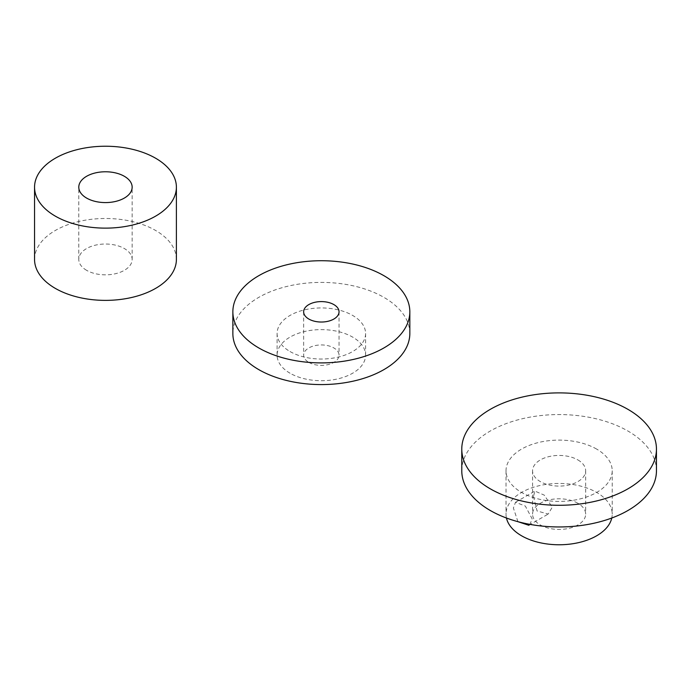 <?xml version="1.0" encoding="UTF-8"?>
<svg xmlns="http://www.w3.org/2000/svg" width="691" height="691" viewBox="0 0 691 691"><rect width="100%" height="100%" fill="white"/><g stroke="black" fill="none" stroke-linecap="round" stroke-linejoin="round"><path stroke-width="0.52" stroke-dasharray="3.46 2.59" d="M533.469 496.406L537.062 510.969L548.188 514.069L552.239 507.246L544.327 495.171L534.92 491.076L533.469 496.406M517.939 521.688L513.378 508.006L515.521 502.279L525.341 506.08L532.148 518.846L529.971 524.383M656.45 470.761A97.336 56.196 0 0 0 627.938 431.029A97.336 56.196 0 0 0 521.86 418.841A97.336 56.196 0 0 0 461.778 470.761M596.653 449.09A53.095 30.654 0 0 0 538.799 442.439A53.095 30.654 0 0 0 506.019 470.761A53.095 30.654 0 0 0 559.114 501.416A53.095 30.654 0 0 0 612.209 470.761A53.095 30.654 0 0 0 596.653 449.09M577.883 459.921A26.543 15.323 180 0 1 585.657 470.761A26.543 15.323 180 0 1 559.114 486.093A26.543 15.323 180 0 1 532.562 470.761A26.543 15.323 180 0 1 548.956 456.604A26.543 15.323 180 0 1 577.883 459.921M577.883 503.273A26.543 15.323 0 0 0 548.956 499.956A26.543 15.323 0 0 0 532.562 514.113A26.543 15.323 0 0 0 559.114 529.436A26.543 15.323 0 0 0 585.657 514.113A26.543 15.323 0 0 0 577.883 503.273M506.451 518.025A53.095 30.654 180 0 1 506.019 514.113A53.095 30.654 180 0 1 538.799 485.79A53.095 30.654 180 0 1 596.653 492.441A53.095 30.654 180 0 1 612.209 514.113A53.095 30.654 180 0 1 611.768 518.025M409.832 333.485A88.491 51.091 0 0 0 321.341 282.403A88.491 51.091 0 0 0 232.858 333.485M290.056 351.546A44.241 25.541 0 0 0 338.279 357.092A44.241 25.541 0 0 0 365.591 333.485A44.241 25.541 0 0 0 321.341 307.944A44.241 25.541 0 0 0 277.1 333.485A44.241 25.541 0 0 0 290.056 351.546M308.825 362.386A17.698 10.218 0 0 0 328.113 364.606A17.698 10.218 0 0 0 339.039 355.165A17.698 10.218 0 0 0 321.341 344.947A17.698 10.218 0 0 0 303.643 355.165A17.698 10.218 0 0 0 308.825 362.386M290.056 373.226A44.241 25.541 180 0 1 277.1 355.165A44.241 25.541 180 0 1 321.341 329.616A44.241 25.541 180 0 1 365.591 355.165A44.241 25.541 180 0 1 338.279 378.763A44.241 25.541 180 0 1 290.056 373.226M86.608 270.328A26.681 15.401 180 0 1 78.791 259.436A26.681 15.401 180 0 1 105.473 244.027A26.681 15.401 180 0 1 132.154 259.436A26.681 15.401 180 0 1 115.682 273.662A26.681 15.401 180 0 1 86.608 270.328M176.395 259.436A70.923 40.95 0 0 0 105.473 218.486A70.923 40.95 0 0 0 34.55 259.436M528.796 525.264L548.188 514.069M515.521 502.279L534.92 491.076M532.562 470.761L532.562 514.113M585.657 470.761L585.657 514.113M506.019 470.761L506.019 514.113M612.209 470.761L612.209 514.113M303.643 311.814L303.643 355.165M339.039 311.814L339.039 355.165M277.1 333.485L277.1 355.165M365.591 333.485L365.591 355.165M132.154 259.436L132.154 187.183M78.791 259.436L78.791 187.183"/><path stroke-width="1.04" d="M529.971 524.383L528.796 525.264L517.939 521.688M461.778 449.09L461.778 470.761A97.336 56.196 0 0 0 559.114 526.957A97.336 56.196 0 0 0 656.45 470.761L656.45 449.09A97.336 56.196 0 0 0 627.938 409.348A97.336 56.196 0 0 0 521.86 397.17A97.336 56.196 0 0 0 461.778 449.09A97.336 56.196 0 0 0 559.114 505.285A97.336 56.196 0 0 0 656.45 449.09M611.768 518.025A53.095 30.654 180 0 1 559.114 544.767A53.095 30.654 180 0 1 506.451 518.025M232.858 311.814L232.858 333.485A88.491 51.091 0 0 0 258.771 369.616A88.491 51.091 0 0 0 355.209 380.689A88.491 51.091 0 0 0 409.832 333.485L409.832 311.814A88.491 51.091 0 0 0 321.341 260.723A88.491 51.091 0 0 0 232.858 311.814A88.491 51.091 0 0 0 258.771 347.936A88.491 51.091 0 0 0 355.209 359.009A88.491 51.091 0 0 0 409.832 311.814M308.825 319.035A17.698 10.218 0 0 0 328.113 321.255A17.698 10.218 0 0 0 339.039 311.814A17.698 10.218 0 0 0 321.341 301.596A17.698 10.218 0 0 0 303.643 311.814A17.698 10.218 0 0 0 308.825 319.035M86.608 198.075A26.681 15.401 180 0 1 78.791 187.183A26.681 15.401 180 0 1 105.473 171.774A26.681 15.401 180 0 1 132.154 187.183A26.681 15.401 180 0 1 115.682 201.409A26.681 15.401 180 0 1 86.608 198.075M55.323 216.136A70.923 40.95 0 0 0 132.612 225.016A70.923 40.95 0 0 0 176.395 187.183A70.923 40.95 0 0 0 105.473 146.233A70.923 40.95 0 0 0 34.55 187.183A70.923 40.95 0 0 0 55.323 216.136M34.55 187.183L34.55 259.436A70.923 40.95 0 0 0 55.323 288.389A70.923 40.95 0 0 0 132.612 297.26A70.923 40.95 0 0 0 176.395 259.436L176.395 187.183"/></g></svg>
